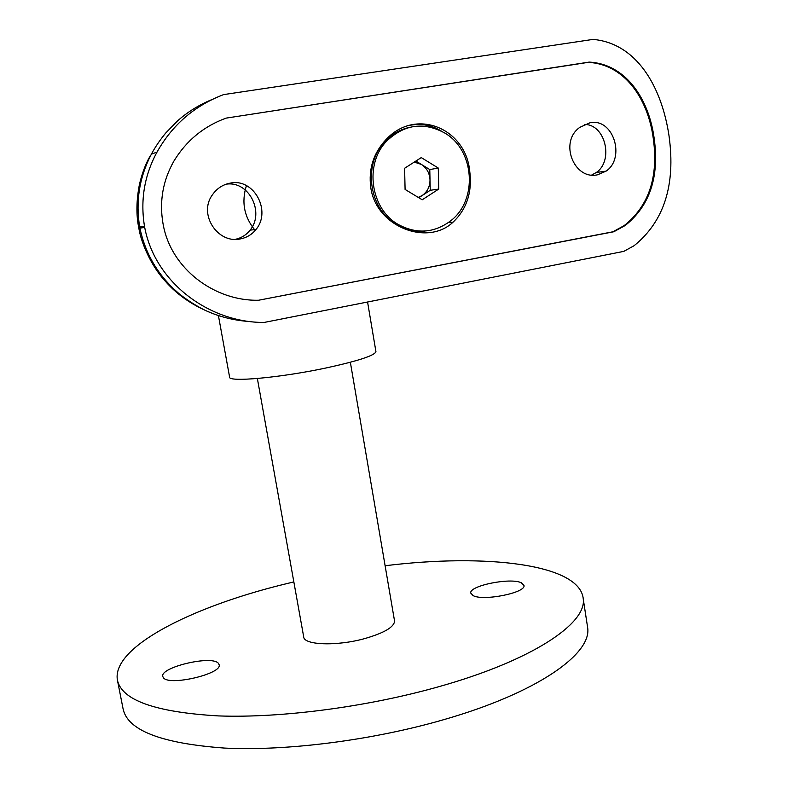 <?xml version="1.0" encoding="UTF-8"?>
<svg xmlns="http://www.w3.org/2000/svg" width="788" height="788" viewBox="0 0 788 788"><rect width="100%" height="100%" fill="white"/><g stroke="black" fill="none" stroke-linecap="round" stroke-linejoin="round"><path stroke-width="1.18" d="M218.424 315.624L229.584 377.009C227.722 382.436 280.104 377.787 326.124 367.957C357.811 361.052 374.418 355.634 375.945 351.724L367.572 302.001M257.361 378.496L303.675 636.743C303.518 645.145 336.673 646.406 364.677 638.605C384.189 632.961 394.148 627.11 394.561 621.052L350.355 362.253M293.835 581.899L281.789 584.844C190.272 607.578 112.3 647.224 117.333 679.709C121.303 700.148 155.029 712.224 218.512 715.918C281.07 718.213 367.287 706.954 438.817 686.693C531.742 660.639 586.42 623.791 583.287 599.225C580.648 563.972 485.635 553.294 385.115 565.745M163.402 677.739C169.105 686.338 222.285 673.878 219.162 664.767L218.276 663.181C211.401 655.094 160.092 667.229 162.752 676.419L163.402 677.739M473.066 595.58C483.093 601.362 526.079 592.793 524 585.464L521.331 582.775C510.397 577.348 468.968 585.76 470.761 593.088L473.066 595.58M117.333 679.709L123.026 708.57C127.252 730.299 161.097 743.468 224.57 748.078C287.108 751.2 373.088 740.208 444.324 719.503C536.855 692.888 591.108 654.404 587.75 628.302L583.287 599.225M246.437 185.613C241.246 202.161 244.162 217.104 255.194 230.441M408.755 125.519C420.565 123.135 431.43 124.987 441.339 131.084M469.638 170.395C465.265 128.326 415.65 107.237 385.874 139.722C373.394 153.236 368.36 169.184 370.774 187.564C376.152 226.934 427.539 246.447 453.021 222.206C466.969 208.948 472.505 191.671 469.638 170.395M226.166 118.111L588.183 62.37C623.672 63.966 647.677 97.515 653.222 138.038L653.35 138.974C658.532 177.152 648.81 206.023 624.195 225.595L612.877 231.79L258.592 300.238C215.114 301.331 170.917 269.132 163.116 224.147L162.929 223.122C159.255 201.157 162.929 180.462 173.931 161.047C186.421 140.55 203.836 126.238 226.166 118.111L589.109 62.104C624.618 63.73 648.554 97.308 654.099 137.89L654.227 138.826C659.428 177.034 649.726 205.934 625.14 225.535L613.832 231.741L258.592 300.238M597.57 174.778L606.08 171.134C625.79 158.014 613.399 117.629 589.956 122.79L579.86 127.331C558.702 141.958 574.107 180.383 597.57 174.778M240.35 238.912C246.733 237.68 251.953 234.528 256.001 229.466C271.584 211.253 254.14 177.999 230.382 183.102C222.906 184.49 216.917 188.401 212.425 194.823C197.965 214.149 217.774 244.132 240.35 238.912M226.097 184.205C249.097 180.452 264.827 212.642 250.101 230.126C246.319 234.932 241.414 237.996 235.385 239.316M584.578 124.455C605.539 124.356 613.763 160.722 596.368 172.464L591.758 175.005M211.095 99.918C198.409 105.228 187.16 112.28 177.349 121.076L165.795 132.945C159.974 139.988 155.177 147.061 151.394 154.162L150.803 155.285C139.24 177.94 135.536 201.856 139.703 227.042L144.49 226.274C140.225 200.063 144.401 175.34 157.019 152.084C172.355 124.849 194.537 105.691 223.585 94.609L593.068 39.4C636.133 43.232 661.359 85.626 668.943 135.27L669.081 136.285C675.74 184.924 664.097 221.389 634.143 245.679L623.82 251.372L264.108 322.45C209.47 322.745 155.098 282.774 144.697 227.397L139.909 228.156C145.376 253.854 158.073 275.376 177.98 292.742C185.21 299.046 198.734 307.517 206.554 310.945C219.133 316.609 232.726 320.086 247.333 321.366M144.49 226.274L144.697 227.397M589.109 62.104L588.183 62.37M654.227 138.826L653.35 138.974M613.832 231.741L612.877 231.79M138.649 227.2L138.865 228.333L139.909 228.156L139.703 227.042L138.649 227.2C136.127 214.582 136.373 200.369 139.407 184.559C143.603 166.958 149.346 156.94 150.794 155.295M418.241 197.394L422.082 195.582C427.303 191.927 429.943 186.717 430.012 179.95C429.647 173.173 426.781 168.002 421.393 164.426L429.785 169.568L438.286 168.051L438.729 189.071L422.21 199.788L405.091 189.445L404.599 168.268L421.265 157.6L438.286 168.051M408.558 127.587C399.427 129.793 391.547 134.462 384.918 141.594C362.441 164.613 369.04 209.549 396.797 224.757C405.584 229.869 414.872 231.977 424.663 231.081M444.885 133.093C423.688 121.588 404.254 124.287 386.563 141.2C364.026 164.278 370.646 209.342 398.462 224.6C416.901 234.381 434.375 233.081 450.864 220.679C477.922 200.004 474.721 150.39 444.885 133.093M415.877 161.047L421.393 164.426L414.242 162.101M429.785 169.568L430.238 190.302L438.729 189.071M430.238 190.302L418.783 197.719M654.099 137.89L653.222 138.038M453.021 222.206L449.436 222.531M157.019 152.074L151.394 154.162M625.14 225.526L624.185 225.585M138.865 228.333C140.953 241.837 150.498 264.995 164.859 280.715C178.512 296.554 196.754 308.315 219.586 315.988M596.368 172.464L606.08 171.134M250.101 230.135L256.001 229.466M384.918 141.594L386.563 141.2"/></g></svg>
